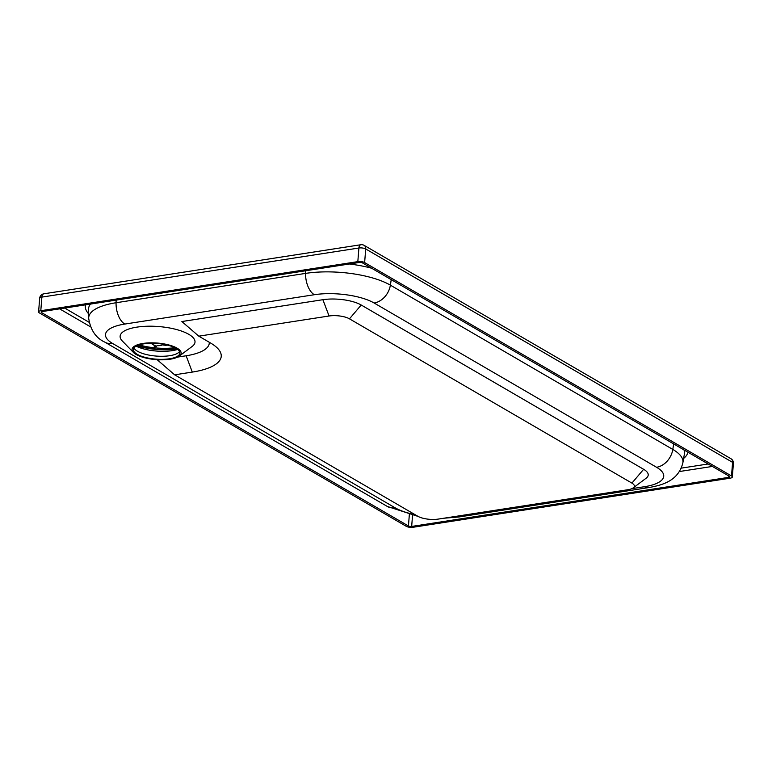 <?xml version="1.0" encoding="UTF-8"?>
<svg xmlns="http://www.w3.org/2000/svg" width="772" height="772" viewBox="0 0 772 772"><rect width="100%" height="100%" fill="white"/><g stroke="black" fill="none" stroke-linecap="round" stroke-linejoin="round"><path stroke-width="1.16" d="M175.997 348.317A23.314 7.865 4.5 0 1 179.857 353.151A23.314 7.865 4.5 0 1 155.992 359.154A23.314 7.865 4.5 0 1 133.373 349.494A23.314 7.865 4.5 0 1 150.202 343.299A23.314 7.865 4.5 0 1 175.997 348.317M174.636 374.816L192.305 372.085A64.819 21.857 -175.5 0 0 217.559 348.268A64.819 21.857 -175.5 0 0 210.505 342.98L198.8 336.167L329.065 315.999A14.774 4.979 4.5 0 1 349.475 318.836L631.911 483.108A14.774 4.979 4.5 0 1 633.233 487.875A14.774 4.979 4.5 0 1 627.761 489.747L438.226 519.093A14.774 4.979 4.5 0 1 417.816 516.265L174.636 374.816L157.691 360.177L160.132 359.8M177.599 357.098L186.129 355.776A51.859 17.486 -175.5 0 0 209.27 342.257M198.8 336.167L181.864 321.538L322.889 299.7A27.724 9.351 4.5 0 1 361.2 305.008L643.636 469.289A27.724 9.351 4.5 0 1 646.125 478.225L633.233 487.875M177.077 348.153A24.607 8.299 4.5 0 1 179.287 356.085A24.607 8.299 4.5 0 1 155.963 359.598A24.607 8.299 4.5 0 1 133.479 352.486A24.607 8.299 4.5 0 1 145.667 343.115A24.607 8.299 4.5 0 1 177.077 348.153M133.479 352.486L122.256 340.935A37.558 12.661 4.5 0 1 140.861 326.633A37.558 12.661 4.5 0 1 188.802 334.334A37.558 12.661 4.5 0 1 192.17 346.435L179.287 356.085M371.631 268.231A62.165 20.96 -175.5 0 0 349.388 263.995M415.114 514.692A43.271 14.591 4.5 0 1 395.071 507.773L112.635 343.492A43.271 14.591 4.5 0 1 124.794 324.066L314.32 294.721A43.271 14.591 4.5 0 1 374.13 303.01L656.567 467.282A43.271 14.591 4.5 0 1 644.417 486.717A18.132 9.804 -98.8 0 0 648.528 487.615C662.801 485.096 678.366 480.782 682.873 462.775L684.407 453.936A62.165 20.96 -175.5 0 0 683.963 449.902M153.29 349.012L150.357 347.303M90.478 304.081A62.165 20.96 -175.5 0 0 88.548 309.254L88.674 318.228C90.498 330.069 95.902 338.049 104.867 342.15A18.132 13.973 120.2 0 0 112.635 343.492M729.357 476.305A2.335 0.782 4.5 0 1 729.743 476.787A2.335 0.782 4.5 0 1 728.71 477.357L411.669 526.436A2.335 0.782 4.5 0 1 408.446 525.993L41.572 312.592A2.335 0.782 4.5 0 1 41.186 312.11A2.335 0.782 4.5 0 1 42.219 311.55L359.26 262.461A2.335 0.782 4.5 0 1 362.483 262.905L729.357 476.305M730.129 478.186A4.921 1.66 -175.5 0 0 732.329 476.99A4.921 1.66 -175.5 0 0 731.518 475.967L364.635 262.577A4.921 1.66 -175.5 0 0 357.832 261.631L40.8 310.72A4.921 1.66 -175.5 0 0 38.6 311.907A4.921 1.66 -175.5 0 0 39.411 312.93L406.294 526.33A4.921 1.66 -175.5 0 0 413.097 527.266L730.129 478.186M154.255 346.715L156.34 346.686A8.656 2.914 4.5 0 1 154.583 346.435L153.869 345.026M154.583 346.435L155.249 345.393A5.375 1.814 4.5 0 1 151.843 343.415L151.051 343.279M162.564 344.235L162.574 344.119A5.375 1.814 4.5 0 1 162.564 344.254L165.787 344.727A8.656 2.914 4.5 0 1 165.43 345.296L162.197 344.843A5.375 1.814 4.5 0 1 156.996 345.634L156.34 346.686M165.43 345.296L167.601 345.142M174.848 347.699A33.611 11.329 4.5 0 1 139.172 344.891M133.952 347.989A23.314 7.865 -175.5 0 0 156.243 356.075A23.314 7.865 -175.5 0 0 179.519 351.569M177.656 349.436A27.203 9.168 4.5 0 1 136.123 346.165M136.914 345.76A34.972 11.792 -175.5 0 0 176.942 348.915M192.305 372.085L186.129 355.776M329.065 315.999L322.889 299.7M349.475 318.836L361.2 305.008M631.911 483.108L643.636 469.289M644.417 486.717L631.814 488.666M455.548 516.41A18.132 9.804 81.2 0 0 458.993 516.97L648.528 487.615M395.071 507.773A18.132 13.973 120.2 0 1 387.293 506.432L418.057 516.4M124.794 324.066A18.132 9.804 -98.8 0 1 116.07 302.74A61.335 20.68 -175.5 0 0 88.674 318.228M314.32 294.721A18.132 9.804 -98.8 0 1 305.596 273.394L116.07 302.74L116.138 300.105M374.13 303.01A18.132 13.973 -59.8 0 0 390.371 285.148A61.335 20.68 -175.5 0 0 305.596 273.394L305.673 270.76M656.567 467.282A18.132 13.973 -59.8 0 0 672.808 449.429L390.371 285.148L391.23 279.628M682.873 462.775A61.335 20.68 -175.5 0 0 672.808 449.429L673.657 443.91M683.625 458.433A65.601 22.118 -175.5 0 0 687.948 452.218M85.518 304.843A65.601 22.118 -175.5 0 0 88.606 313.808M64.665 308.076L89.089 322.281M681.261 468.141L708.165 463.982M712.382 466.433L679.457 471.528M90.421 326.768L59.618 308.858M728.816 475.986L728.71 477.357M412.537 515.378L411.669 526.436M409.334 514.673L408.446 525.993M41.64 311.695L41.572 312.592M364.094 245.342A4.921 3.792 120.2 0 1 365.706 248.96L732.589 462.36A4.921 3.792 -59.8 0 0 730.968 458.732L364.094 245.342A4.921 4.921 0 0 0 360.862 244.734A4.921 2.663 -98.8 0 0 358.903 248.015A4.921 1.66 4.5 0 1 365.706 248.96L364.635 262.577M731.518 475.967L732.589 462.36A4.921 1.66 4.5 0 1 733.4 463.374A4.921 4.921 0 0 0 730.968 458.732M360.862 244.734L43.821 293.814A4.921 2.663 81.2 0 0 41.871 297.104L358.903 248.015L357.832 261.631M43.821 293.814A4.921 4.921 0 0 0 39.671 298.291A4.921 1.66 4.5 0 1 41.871 297.104L40.8 310.72M136.982 345.731L156.774 349.34L176.885 348.867M443.794 518.234L458.993 516.97M387.293 506.432L104.867 342.15M155.24 349.214L152.441 347.583M733.4 463.374L732.329 476.99M39.671 298.291L38.6 311.907"/></g></svg>
